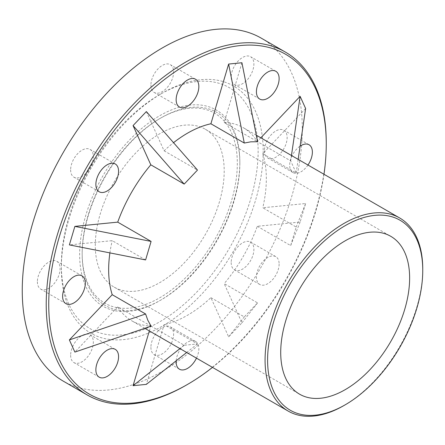 <?xml version="1.0" encoding="UTF-8"?>
<svg xmlns="http://www.w3.org/2000/svg" width="445" height="445" viewBox="0 0 445 445"><rect width="100%" height="100%" fill="white"/><g stroke="black" fill="none" stroke-linecap="round" stroke-linejoin="round"><path stroke-width="0.33" stroke-dasharray="2.23 1.67" d="M326.252 142.65A198.014 114.326 -60 0 1 186.238 385.164M261.276 38.164A198.014 114.326 -60 0 1 302.283 128.811A198.014 114.326 -60 0 1 215.853 328.087A198.014 114.326 -60 0 1 63.262 381.137M323.982 174.273A196.228 113.297 -60 0 1 212.488 367.386M95.286 245.406A91.158 52.632 -60 0 1 135.08 153.67A91.158 52.632 -60 0 1 205.323 129.25A91.158 52.632 -60 0 1 224.202 170.98A91.158 52.632 -60 0 1 184.414 262.717A91.158 52.632 -60 0 1 114.165 287.136A91.158 52.632 -60 0 1 95.286 245.406M239.844 163.404A111.495 64.369 -60 0 1 161.007 299.958A111.495 64.369 -60 0 1 82.169 254.44A111.495 64.369 -60 0 1 161.007 117.886A111.495 64.369 -60 0 1 239.844 163.404L239.844 161.947A113.28 65.404 -60 0 1 159.744 300.686A113.28 65.404 -60 0 1 79.644 254.44A113.28 65.404 -60 0 1 159.744 115.7A113.28 65.404 -60 0 1 239.844 161.947M82.169 252.983A109.709 63.34 -60 0 1 159.744 118.615A109.709 63.34 -60 0 1 237.324 163.404A109.709 63.34 -60 0 1 159.744 297.772A109.709 63.34 -60 0 1 82.169 252.983L82.169 254.44M263.179 151.389A142.712 82.397 -60 0 1 162.269 326.174A142.712 82.397 -60 0 1 61.354 267.912A142.712 82.397 -60 0 1 162.264 93.127A142.712 82.397 -60 0 1 263.179 151.389M61.354 264.998A139.146 80.334 -60 0 1 159.744 94.579A139.146 80.334 -60 0 1 258.133 151.389A139.146 80.334 -60 0 1 159.744 321.807A139.146 80.334 -60 0 1 61.354 264.998L61.354 267.912M343.913 405.556A111.495 64.369 120 0 0 422.75 269.002M150.916 347.295A16.053 9.267 120 0 0 154.237 354.643A16.053 9.267 120 0 0 166.614 350.343A16.053 9.267 120 0 0 173.622 334.184A16.053 9.267 120 0 0 170.296 326.836A16.053 9.267 120 0 0 157.925 331.136A16.053 9.267 120 0 0 150.916 347.295M176.181 360.778A16.053 9.267 -60 0 1 183.579 345.264A16.053 9.267 -60 0 1 195.522 341.404A16.053 9.267 -60 0 1 198.848 348.752A16.053 9.267 -60 0 1 196.473 358.142M264.441 150.66A16.053 9.267 120 0 0 267.768 158.008A16.053 9.267 120 0 0 280.139 153.709A16.053 9.267 120 0 0 287.147 137.549A16.053 9.267 120 0 0 283.821 130.201A16.053 9.267 120 0 0 271.45 134.501A16.053 9.267 120 0 0 264.441 150.66M307.968 165.028A16.053 9.267 -60 0 1 292.994 172.577A16.053 9.267 -60 0 1 289.673 165.223A16.053 9.267 -60 0 1 300.108 146.132M150.916 85.112A16.053 9.267 120 0 0 154.237 92.465A16.053 9.267 120 0 0 166.614 88.16A16.053 9.267 120 0 0 173.622 72.007A16.053 9.267 120 0 0 170.296 64.653A16.053 9.267 120 0 0 157.925 68.958A16.053 9.267 120 0 0 150.916 85.112M37.386 281.746A16.053 9.267 120 0 0 40.712 289.1A16.053 9.267 120 0 0 53.083 284.794A16.053 9.267 120 0 0 60.092 268.641A16.053 9.267 120 0 0 56.765 261.287A16.053 9.267 120 0 0 44.394 265.593A16.053 9.267 120 0 0 37.386 281.746M231.189 262.55A16.053 9.267 120 0 0 234.515 269.904A16.053 9.267 120 0 0 246.886 265.598A16.053 9.267 120 0 0 253.895 249.445A16.053 9.267 120 0 0 250.568 242.091A16.053 9.267 120 0 0 238.197 246.397A16.053 9.267 120 0 0 231.189 262.55M279.126 264.007A16.053 9.267 -60 0 1 272.118 280.166A16.053 9.267 -60 0 1 259.747 284.466A16.053 9.267 -60 0 1 256.42 277.118A16.053 9.267 -60 0 1 263.429 260.959A16.053 9.267 -60 0 1 275.8 256.659A16.053 9.267 -60 0 1 279.126 264.007M70.638 355.249A16.053 9.267 120 0 0 73.965 362.597A16.053 9.267 120 0 0 86.336 358.297A16.053 9.267 120 0 0 93.344 342.138A16.053 9.267 120 0 0 90.018 334.79A16.053 9.267 120 0 0 77.647 339.09A16.053 9.267 120 0 0 70.638 355.249M231.189 77.163A16.053 9.267 120 0 0 234.515 84.511A16.053 9.267 120 0 0 246.886 80.211A16.053 9.267 120 0 0 253.895 64.052A16.053 9.267 120 0 0 250.568 56.704A16.053 9.267 120 0 0 238.197 61.004A16.053 9.267 120 0 0 231.189 77.163M70.638 169.857A16.053 9.267 120 0 0 73.965 177.205A16.053 9.267 120 0 0 86.336 172.905A16.053 9.267 120 0 0 93.344 156.746A16.053 9.267 120 0 0 90.018 149.398A16.053 9.267 120 0 0 77.647 153.697A16.053 9.267 120 0 0 70.638 169.857M151.1 326.141L117.714 306.866L74.871 352.09M149.336 330.924L150.811 325.974A111.495 64.369 -60 0 1 131.748 320.773A111.495 64.369 -60 0 1 117.714 306.866M150.811 325.974L184.197 345.248L197.48 343.935L164.094 324.661L146.349 384.374M210.897 297.638L244.283 316.912L257.572 302.889L224.185 283.61L241.93 322.836L228.641 336.859L210.897 297.638A111.495 64.369 -60 0 1 164.094 324.661M257.277 226.288L290.663 245.568L296.17 227.045L262.784 207.77L305.62 203.526L300.119 222.044L257.277 226.288A111.495 64.369 -60 0 1 224.185 283.61M305.62 108.502L262.784 153.725A111.495 64.369 -60 0 1 266.333 178.701A111.495 64.369 -60 0 1 262.784 207.77M241.93 62.745L224.185 122.458L257.572 141.733M262.784 153.725L296.17 173.005L290.663 160.84L257.277 141.566L260.831 137.811M224.185 122.458A111.495 64.369 -60 0 1 243.243 127.659A111.495 64.369 -60 0 1 257.277 141.566M146.349 111.573L164.094 150.794A111.495 64.369 -60 0 1 173.539 142.678M164.094 150.794L197.48 170.068M145.598 259.936L112.212 240.656L69.37 244.9M109.904 252.893A111.495 64.369 -60 0 1 112.212 240.656M184.197 345.248L179.952 348.602M197.48 343.935L186.672 352.484M300.119 222.044L290.663 245.568M305.62 203.526L296.17 227.045M298.167 159.366L296.17 173.005M291.447 155.489L290.663 160.84M228.641 336.859L244.283 316.912M241.93 322.836L257.572 302.889M205.323 129.25L390.749 236.306M179.469 369.211L154.237 354.643M292.994 172.577L267.768 158.008M179.469 107.028L154.237 92.465M65.938 303.662L40.712 289.1M259.747 284.466L234.515 269.904M99.191 377.16L73.965 362.597M259.747 99.079L234.515 84.511M99.191 191.773L73.965 177.205M144.775 328.293L131.748 320.773M256.27 135.18L243.243 127.659M115.249 163.96L90.018 149.398M275.8 71.267L250.568 56.704M115.249 349.353L90.018 334.79M275.8 256.659L250.568 242.091M81.997 275.856L56.765 261.287M195.522 79.221L170.296 64.653M309.053 144.764L283.821 130.201M195.522 341.404L170.296 326.836M159.744 94.579L162.264 93.127M161.007 299.958L159.744 300.686M159.744 118.615L161.007 117.886M114.165 287.136L299.596 394.192"/><path stroke-width="0.67" d="M212.488 367.386A196.228 113.297 -60 0 1 187.495 384.435L186.238 385.164A198.014 114.326 -60 0 1 87.226 394.971A198.014 114.326 -60 0 1 46.219 304.324A198.014 114.326 -60 0 1 132.649 105.053A198.014 114.326 -60 0 1 285.239 51.998A198.014 114.326 -60 0 1 326.252 142.65L326.252 144.108A196.228 113.297 -60 0 1 323.982 174.273M87.226 394.971L63.262 381.137A198.014 114.326 -60 0 1 22.25 290.49A198.014 114.326 -60 0 1 108.686 91.214A198.014 114.326 -60 0 1 261.276 38.164L285.239 51.998M187.495 384.435A196.228 113.297 -60 0 1 48.739 304.324A196.228 113.297 -60 0 1 187.495 63.991A196.228 113.297 -60 0 1 326.252 144.108M409.634 278.036A91.158 52.632 120 0 0 390.749 236.306A91.158 52.632 120 0 0 320.506 260.726A91.158 52.632 120 0 0 280.717 352.462A91.158 52.632 120 0 0 299.596 394.192A91.158 52.632 120 0 0 369.839 369.773A91.158 52.632 120 0 0 409.634 278.036M265.075 360.038A111.495 64.369 120 0 0 288.165 411.08A111.495 64.369 120 0 0 343.913 405.556L345.175 404.828A109.709 63.34 120 0 0 422.75 270.46L422.75 269.002A111.495 64.369 120 0 0 399.66 217.961A111.495 64.369 120 0 0 313.742 247.832A111.495 64.369 120 0 0 265.075 360.038M422.75 270.46A109.709 63.34 120 0 0 345.175 225.671A109.709 63.34 120 0 0 267.595 360.038A109.709 63.34 120 0 0 345.175 404.828M196.473 358.142A16.053 9.267 -60 0 1 179.469 369.211A16.053 9.267 -60 0 1 176.142 361.863A16.053 9.267 -60 0 1 176.181 360.778M300.108 146.132A16.053 9.267 -60 0 1 309.053 144.764A16.053 9.267 -60 0 1 312.373 152.118A16.053 9.267 -60 0 1 307.968 165.028M198.848 86.569A16.053 9.267 -60 0 1 191.84 102.728A16.053 9.267 -60 0 1 179.469 107.028A16.053 9.267 -60 0 1 176.142 99.68A16.053 9.267 -60 0 1 183.151 83.521A16.053 9.267 -60 0 1 195.522 79.221A16.053 9.267 -60 0 1 198.848 86.569M85.323 283.204A16.053 9.267 -60 0 1 78.314 299.363A16.053 9.267 -60 0 1 65.938 303.662A16.053 9.267 -60 0 1 62.617 296.314A16.053 9.267 -60 0 1 69.626 280.155A16.053 9.267 -60 0 1 81.997 275.856A16.053 9.267 -60 0 1 85.323 283.204M118.57 356.701A16.053 9.267 -60 0 1 111.562 372.86A16.053 9.267 -60 0 1 99.191 377.16A16.053 9.267 -60 0 1 95.864 369.812A16.053 9.267 -60 0 1 102.873 353.653A16.053 9.267 -60 0 1 115.249 349.353A16.053 9.267 -60 0 1 118.57 356.701M279.126 78.62A16.053 9.267 -60 0 1 272.118 94.774A16.053 9.267 -60 0 1 259.747 99.079A16.053 9.267 -60 0 1 256.42 91.726A16.053 9.267 -60 0 1 263.429 75.572A16.053 9.267 -60 0 1 275.8 71.267A16.053 9.267 -60 0 1 279.126 78.62M118.57 171.314A16.053 9.267 -60 0 1 111.562 187.467A16.053 9.267 -60 0 1 99.191 191.773A16.053 9.267 -60 0 1 95.864 184.419A16.053 9.267 -60 0 1 102.873 168.266A16.053 9.267 -60 0 1 115.249 163.96A16.053 9.267 -60 0 1 118.57 171.314M112.212 294.701L145.598 313.981L69.37 339.924L112.212 294.701A111.495 64.369 -60 0 1 108.658 269.731A111.495 64.369 -60 0 1 109.904 252.893M145.598 313.981L147.807 320.244L151.1 326.141L74.871 352.09L69.37 339.924M241.93 62.745L257.572 141.733L250.819 141.827L244.283 143.045L210.897 123.771L228.641 64.058L241.93 62.745M228.641 64.058L244.283 143.045M173.539 142.678A111.495 64.369 -60 0 1 210.897 123.771M197.48 170.068L184.197 184.096L150.811 164.817L133.061 125.596L146.349 111.573L197.48 170.068M117.714 222.138L151.1 241.418L74.871 226.383L117.714 222.138A111.495 64.369 -60 0 1 150.811 164.817M151.1 241.418L145.598 259.936L69.37 244.9L74.871 226.383M179.952 348.602L133.061 385.687L149.336 330.924M186.672 352.484L146.349 384.374L133.061 385.687M260.831 137.811L300.119 96.337L305.62 108.502L298.167 159.366M300.119 96.337L291.447 155.489M184.197 184.096L133.061 125.596M288.165 411.08L144.775 328.293M399.66 217.961L256.27 135.18"/></g></svg>
